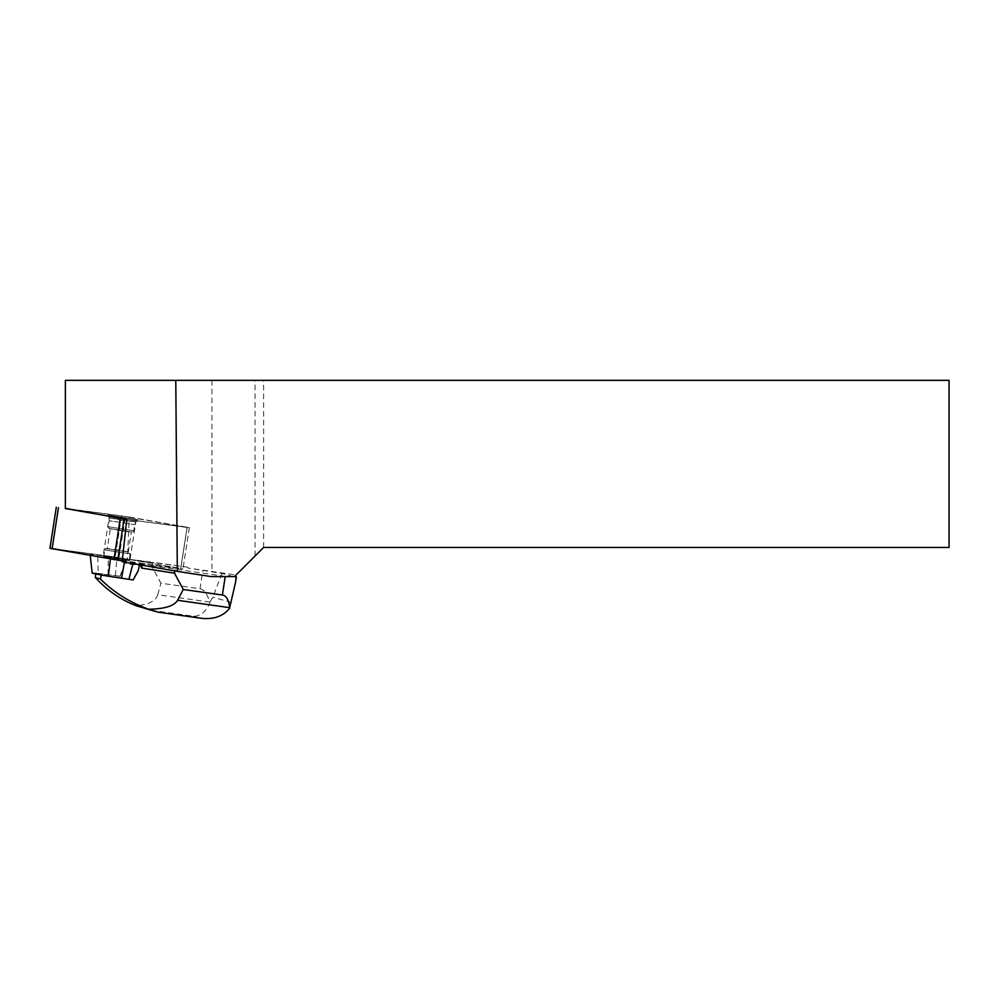 <?xml version="1.0" encoding="UTF-8"?>
<svg xmlns="http://www.w3.org/2000/svg" width="999" height="999" viewBox="0 0 999 999"><rect width="100%" height="100%" fill="white"/><g stroke="black" fill="none" stroke-linecap="round" stroke-linejoin="round"><path stroke-width="0.75" stroke-dasharray="5 3.75" d="M109.44 515.447L136.176 519.58L109.44 515.447L103.084 556.58L129.82 560.714L103.084 556.58M126.811 519.517L187.163 527.347L121.553 515.884L65.36 508.329M122.115 561.663L180.682 568.743L122.203 560.876L115.197 557.017L182.967 568.955L180.682 568.743L187.038 527.609M49.95 548.339L115.21 557.017L52.148 548.538M127.435 559.89L128.796 560.064L127.435 559.89L129.221 516.982L65.36 508.541M151.111 565.559L226.523 576.585L234.478 576.585L263.611 547.452L949.05 547.452L949.05 380.332L65.36 380.332M211.126 576.585L226.523 576.585M233.229 576.585L221.928 573.426L187.899 568.019L236.089 574.987M263.611 547.452L263.611 380.332M255.057 556.006L255.057 380.332M187.163 527.347L180.807 568.468L182.967 568.955L180.682 568.743L187.063 527.447L126.823 519.343M129.221 516.982L189.348 527.647L182.967 568.955L189.31 527.822M187.063 527.447L189.348 527.647M107.717 515.009L137.937 519.705L107.717 515.009M110.34 528.671L131.331 531.93L110.34 528.671L107.23 548.738L128.234 551.972L107.23 548.738M187.188 527.172L180.807 568.468L127.835 559.165L127.71 559.939M129.208 560.626L103.696 556.668L129.208 560.626L129.283 559.939L103.834 556.018L129.283 559.952L130.22 553.871L104.783 549.937L130.22 553.883C127.198 550.799 135.827 553.508 117.919 549.937C100.287 547.514 107.717 548.701 104.92 549.487L103.696 556.668M187.899 568.019L187.525 567.17L129.246 559.34L128.796 560.064M65.422 508.404L65.422 380.332M211.938 380.332L211.938 571.253M174.862 570.928L175.112 569.305M221.928 573.426L212.862 597.227L209.84 602.11C207.255 593.893 203.983 589.447 200.025 588.761L160.914 583.216L152.16 566.92L152.872 562.262L129.246 559.34M235.439 582.817L235.652 576.448M142.045 565.159L142.32 563.399L151.224 564.785M127.835 559.165L97.727 555.107A23.614 0.912 -171.2 0 0 90.147 554.632A23.614 0.912 -171.2 0 0 110.427 558.678L142.32 563.399M187.525 567.17L152.872 562.262M139.498 564.722L139.848 563.061L140.484 564.897M101.361 575.024L132.368 579.745L138.224 570.729M146.129 608.878L158.017 612.15M201.436 618.306L157.904 612.112M151.249 610.252L193.606 616.246C200.337 616.271 205.819 611.75 210.027 602.697M209.84 602.11L157.817 594.742C155.881 600.836 148.751 604.532 136.413 605.806M152.16 566.92L126.011 563.686L124.038 558.628L123.714 566.658L120.255 576.348L95.654 573.301L101.399 574.912M133.142 579.932A144.193 5.594 -171.2 0 1 132.368 579.745M92.158 572.976A18.831 0.724 -171.2 0 1 98.202 573.364L97.727 555.107M120.255 576.348A144.193 5.594 -171.2 0 1 119.98 576.236L98.202 573.364M95.654 573.301L95.617 573.938M157.817 594.742L160.914 583.216M126.011 563.686L126.736 559.028M119.98 576.236L123.714 566.658M124.475 562.075L124.688 560.951M132.954 563.561L133.317 562.175M108.029 574.525L108.342 556.368M115.372 575.561L116.97 557.592M121.553 515.884L115.21 557.017M52.235 548.551L58.591 507.417M119.006 557.604L125.362 516.483M137.937 519.705L135.29 522.864L133.654 531.168C130.857 531.955 138.287 533.141 120.642 530.719C102.747 527.147 111.376 529.857 108.354 526.785L133.791 530.719L108.354 526.785L109.291 520.716L134.728 524.65L109.291 520.716L109.066 517.844L135.814 521.977L122.365 520.429L109.066 517.844L108.716 516.758L136.476 521.053L108.716 516.745L107.73 515.047M131.993 532.03L109.665 528.571L131.993 532.03M106.568 548.626L128.896 552.085L106.568 548.626M200.025 588.761L202.897 570.142M231.506 602.447L212.862 597.227M193.606 616.246L200.25 618.119M136.176 519.58L129.82 560.714M128.234 551.972L131.331 531.93M90.247 555.531L90.147 554.632"/><path stroke-width="1.5" d="M65.36 508.329L126.811 519.517M52.148 548.538L122.203 560.876L49.95 548.339L56.306 507.217M177.322 571.366L211.126 576.585L234.478 576.585L263.611 547.452L949.05 547.452L949.05 380.332L175.787 380.332L177.322 571.366L122.115 561.663L126.823 519.343L65.36 508.541L65.36 380.332L175.787 380.332M140.484 564.897L141.596 568.056L174.513 573.189L174.862 570.928M174.513 573.189L183.267 589.472L222.377 595.017C226.336 595.666 228.759 599.887 229.658 607.667L235.439 582.817L236.376 576.748L234.852 576.223M232.854 576.585L236.376 576.748M141.596 568.056L142.045 565.159M139.498 564.722L138.224 570.729L133.142 579.932L108.329 576.198A18.831 0.724 -171.2 0 1 92.158 572.976L90.247 555.531M229.708 608.179C223.264 616.233 213.836 619.605 201.436 618.306L158.004 612.15L148.601 609.228C129.895 602.484 113.824 592.407 100.387 578.995L101.361 575.024M148.601 609.228C164.56 608.965 174.226 605.981 177.597 600.287L229.658 607.667M183.267 589.472L177.597 600.287M95.617 573.938L95.367 577.584C107.405 590.609 121.079 600.024 136.413 605.806L155.494 611.5M95.367 577.584L100.387 578.995M121.541 578.309L124.475 562.075M128.883 579.345L132.954 563.561M124.063 519.143L117.707 560.277M58.454 507.692L52.098 548.813M113.911 559.69L120.267 518.556M222.377 595.017L225.225 576.585M108.329 576.198L110.39 559.065"/></g></svg>
